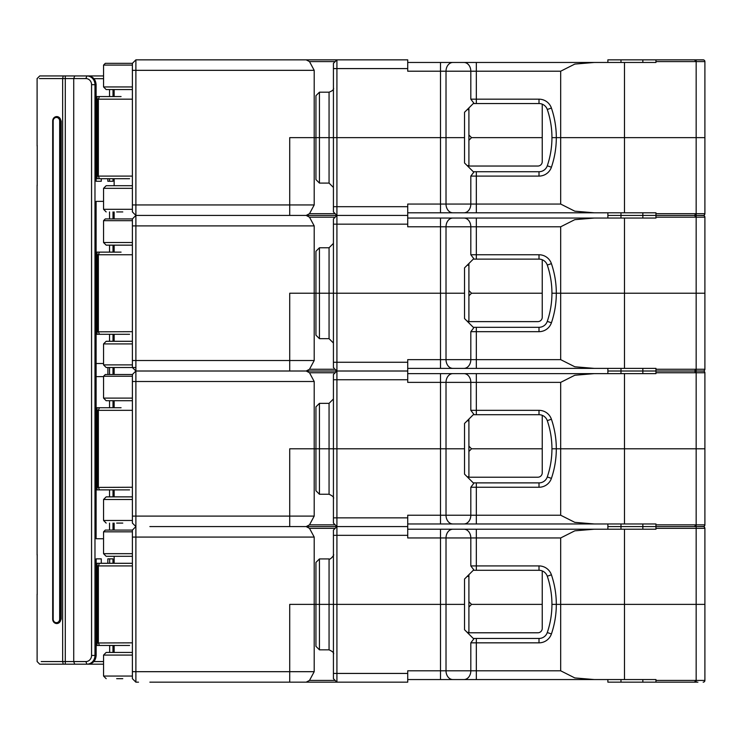 <?xml version="1.0" encoding="UTF-8"?>
<svg xmlns="http://www.w3.org/2000/svg" width="742" height="742" viewBox="0 0 742 742"><rect width="100%" height="100%" fill="white"/><g stroke="black" fill="none" stroke-linecap="round" stroke-linejoin="round"><path stroke-width="1.11" d="M703.787 59.963L696.163 59.842L703.156 59.842A1.744 1.744 0 0 1 704.9 61.595L704.9 137.632L551.937 137.632L704.9 137.632L704.9 66.52M334.299 218.046L333.427 218.918L335.171 217.174L309.507 217.174L306.177 215.421L309.507 213.677L335.171 213.677L336.924 215.421L336.924 224.167L407.72 224.167L407.72 215.421L306.177 215.421L407.72 215.421L407.72 204.059L476.327 204.059L476.327 176.095L539.007 176.095A13.115 13.115 0 0 0 551.417 167.21A91.776 91.776 0 0 0 551.417 108.063A13.106 13.106 0 0 0 539.007 99.178L476.327 99.178L476.327 103.546L473.275 103.546L473.776 103.045L470.818 99.178L476.327 99.178L476.327 62.467L655.956 62.467L655.956 59.842L697.907 59.842M655.956 59.842L620.989 59.842L620.989 62.467M607.884 62.467L607.884 59.842L620.989 59.842M334.299 62.467L336.924 59.842L407.72 59.842L135.888 59.842L336.924 59.842L336.924 137.632L315.944 137.632L315.944 95.681L319.44 92.184L319.44 137.632L440.507 137.632L336.924 137.632L336.924 215.421L333.427 218.918L333.427 293.22L315.944 293.22L315.944 251.26L319.44 247.763L319.44 293.22L336.924 293.22L333.427 293.22L333.427 362.263L336.924 362.263L336.924 293.22L440.507 293.22L336.924 293.22L336.924 224.167L333.427 224.167M298.924 59.842L202.316 59.842M138.55 59.833L189.21 59.842M136.964 59.842L136.407 59.842L136.964 59.842M473.776 103.045L464.538 112.283L464.538 137.632L446.016 137.632L446.016 71.204L440.507 71.204L440.507 62.467L476.327 62.467L407.72 62.467M626.239 62.467L582.535 62.467M407.72 212.806L452.908 212.806A8.737 6.891 90 0 1 446.016 204.059L446.016 137.632L440.507 137.632L464.538 137.632L464.538 162.98L473.776 172.218L473.275 171.727L539.007 171.727A8.737 8.737 0 0 0 547.281 165.8A87.408 87.408 0 0 0 547.281 109.473A8.737 8.737 0 0 0 539.007 103.546L476.327 103.546M336.924 59.842L333.427 63.339L333.427 68.589L407.72 68.589L407.72 71.204L440.507 71.204L440.507 212.806L655.956 212.806L655.956 215.421L696.163 215.421L642.841 215.421L655.956 215.421L655.956 218.046L407.72 218.046M594.268 62.467L574.809 64.081L560.683 71.204L560.683 204.059L574.809 211.182L594.268 212.806M333.427 68.589L333.427 206.684L407.72 206.684M335.171 61.595L309.507 61.595L314.2 70.332L314.2 137.632L289.723 137.632L289.723 215.421L138.569 215.421M309.507 213.677L314.2 204.94L314.2 137.632L319.44 137.632L319.44 183.089L315.944 179.592L315.944 137.632L289.723 137.632L289.723 215.421L176.095 215.421M542.235 137.632L471.532 137.632L542.235 137.632M468.907 135.016L471.532 137.632L468.907 140.257L468.907 166.041L468.907 107.915M624.486 62.467L624.486 212.806M407.72 68.589L407.72 59.842M333.427 111.087L333.427 100.921M309.507 61.595L306.177 59.842M132.391 63.339L135.888 59.842L135.888 215.421L132.391 211.934L132.391 63.339L105.299 63.339L103.555 65.092L132.391 65.092M132.391 157.74L132.391 152.49L132.391 157.74M132.391 128.023L132.391 133.263L132.391 128.023M132.391 152.49L132.391 133.263M132.391 86.944L103.555 86.944L106.171 89.559L132.391 89.559C103.685 89.559 103.685 89.559 132.391 89.559M135.888 215.421L138.513 215.421L135.888 215.421L135.888 371.009L132.391 367.513L132.391 218.918L105.299 218.918L132.391 218.918L135.888 215.421M696.163 59.842L696.163 61.595L704.9 61.595A1.744 1.744 0 0 0 703.156 59.842A1.744 1.744 0 0 1 704.9 61.595L704.325 60.297M467.154 165.605L468.907 165.605M467.154 109.668L468.907 109.668M467.59 166.041L537.867 166.041A4.369 4.369 0 0 0 542.235 161.673L542.235 104.854A4.369 4.369 0 0 0 542.179 104.14M607.884 218.046L607.884 215.421L642.841 215.421L607.884 215.421L607.884 212.806M703.787 215.542L696.163 215.421L703.156 215.421A1.744 1.744 0 0 0 704.9 213.677L704.9 137.632M306.177 215.421L289.723 215.421M405.967 215.421L405.484 215.421M704.325 214.976L704.9 213.677A1.744 1.744 0 0 1 703.156 215.421A1.744 1.744 0 0 1 704.9 217.174A1.744 1.744 0 0 0 703.156 215.421L703.787 215.31M582.535 212.806L626.239 212.806M334.299 212.806L336.924 215.421L335.171 217.174M452.908 212.806L476.327 212.806L476.327 204.059L560.683 204.059M132.391 188.329L103.555 188.329L106.171 185.704L132.391 185.704M116.661 211.934L122.782 211.934M335.171 213.677L333.427 211.934L333.427 206.684M476.327 171.727L476.327 176.095L470.818 176.095L473.776 172.218M121.076 96.553L96.108 96.553L121.076 96.553M109.547 178.72L109.547 181.271L107.831 181.271L107.831 178.72L129.59 178.72M96.108 178.72L121.076 178.72M96.108 176.095L132.391 176.095M132.391 99.178L96.108 99.178M97.137 176.244L96.961 178.72M97.137 99.02L96.961 96.553M144.198 215.421L162.99 215.421M594.268 218.046L574.809 219.66L560.683 226.792L560.683 293.22L556.314 293.22A91.776 91.776 0 0 0 551.417 263.642A13.106 13.106 0 0 0 539.007 254.756L476.327 254.756L476.327 259.125L473.275 259.125L473.776 258.633L470.818 254.756L476.327 254.756L476.327 218.046L440.507 218.046L440.507 226.792L407.72 226.792L407.72 224.167M626.239 218.046L582.535 218.046M309.507 369.256L335.171 369.256L336.924 371.009L336.924 379.746L407.72 379.746L407.72 371.009L306.177 371.009L309.507 369.256L314.2 360.519L289.723 360.519L289.723 371.009L407.72 371.009L407.72 359.647L446.016 359.647L446.016 293.22L440.507 293.22L464.538 293.22L446.016 293.22L446.016 226.792A8.737 6.891 -90 0 1 452.908 218.046M473.776 258.633L464.538 267.871L464.538 318.568L473.776 327.797L473.275 327.305L539.007 327.305A8.737 8.737 0 0 0 547.281 321.379A87.408 87.408 0 0 0 551.937 293.22L556.314 293.22L551.937 293.22A87.408 87.408 0 0 0 547.281 265.052A8.737 8.737 0 0 0 539.007 259.125L476.327 259.125M309.507 217.174L314.2 225.911L314.2 293.22L289.723 293.22L289.723 371.009L139.385 371.009L306.177 371.009L309.507 372.753L314.2 381.499L314.2 448.799L289.723 448.799L289.723 526.588L149.875 526.588M314.2 360.519L314.2 293.22L319.44 293.22L319.44 338.667L315.944 335.171L315.944 293.22L289.723 293.22L289.723 360.519L132.391 360.519M407.72 368.384L624.486 368.384L624.486 293.22L560.683 293.22L696.163 293.22L624.486 293.22L624.486 218.046M655.956 217.174L696.163 217.174L696.163 213.677L704.9 213.677A1.744 1.744 0 0 1 703.156 215.421A1.744 1.744 0 0 1 704.9 217.174L704.9 293.22L696.163 293.22L704.9 293.22L704.9 222.108M542.235 293.22L471.532 293.22L542.235 293.22M468.907 290.595L471.532 293.22L468.907 295.835L468.907 321.62L468.907 263.503M333.427 266.675L333.427 256.509M132.391 313.319L132.391 308.078L132.391 313.319M132.391 283.602L132.391 288.842L132.391 283.602M132.391 308.078L132.391 288.842M132.391 242.523L103.555 242.523L106.171 245.148L132.391 245.148C103.685 245.148 103.685 245.148 132.391 245.148M135.888 371.009L138.513 371.009L135.888 371.009L135.888 526.588L132.391 523.091L132.391 374.506L105.299 374.506L132.391 374.506L135.888 371.009M703.787 371.13L696.163 371.009L703.156 371.009A1.744 1.744 0 0 0 704.9 369.256L696.163 369.256L696.163 217.174L704.9 217.174L704.325 215.876M467.154 321.184L468.907 321.184M467.154 265.246L468.907 265.246M467.59 321.62L537.867 321.62A4.369 4.369 0 0 0 542.235 317.251L542.235 260.442A4.369 4.369 0 0 0 542.179 259.728M703.787 370.889L703.156 371.009A1.744 1.744 0 0 1 704.9 372.753A1.744 1.744 0 0 0 703.156 371.009L655.956 371.009L655.956 368.384L624.486 368.384M607.884 373.625L607.884 371.009L642.841 371.009L607.884 371.009L607.884 368.384M594.268 373.625L574.809 375.248L560.683 382.371L560.683 448.799L556.314 448.799A91.776 91.776 0 0 0 551.417 419.23A13.106 13.106 0 0 0 539.007 410.345L476.327 410.335L476.327 414.713L473.275 414.713L473.776 414.212L470.818 410.335L476.327 410.335L476.327 373.625L655.956 373.625L655.956 371.009L642.841 371.009L696.163 371.009L696.163 369.256L655.956 369.256M405.967 371.009L405.484 371.009M335.171 369.256L336.924 371.009L359.647 371.009L336.924 371.009L336.924 362.263L407.72 362.263M655.956 372.753L696.163 372.753L696.163 371.009L703.156 371.009A1.744 1.744 0 0 0 704.9 369.256L704.9 293.22M704.325 370.555L704.9 369.266M452.908 368.384A8.737 6.891 90 0 1 446.016 359.647L476.327 359.647L476.327 331.674L539.007 331.674A13.115 13.115 0 0 0 551.417 322.789A91.776 91.776 0 0 0 556.314 293.22L560.683 293.22L560.683 359.647L574.809 366.771L594.268 368.384M582.535 368.384L626.239 368.384M334.299 368.384L333.427 367.513L333.427 362.263M470.818 254.756L470.818 226.792L440.507 226.792L440.507 368.384L476.327 368.384L476.327 359.647L560.683 359.647M132.391 343.917L103.555 343.917L106.171 341.292L132.391 341.292M103.555 343.917L103.555 364.888L106.171 367.513L135.888 367.513M476.327 327.305L476.327 331.674L470.818 331.674L473.776 327.797M121.076 252.132L96.108 252.132L121.076 252.132M96.108 331.674L97.137 331.832L96.961 334.299L96.108 334.299L129.59 334.299M96.961 334.299L121.076 334.299M97.137 331.832L132.391 331.674M132.391 254.756L96.108 254.756M97.137 254.599L96.961 252.132M334.299 373.625L336.924 371.009L333.427 374.506L333.427 448.799L315.944 448.799L315.944 406.848L319.44 403.351L319.44 448.799L336.924 448.799L333.427 448.799L333.427 517.851L336.924 517.851L336.924 448.799L440.507 448.799L336.924 448.799L336.924 379.746L333.427 379.746M138.569 371.009L139.385 371.009M473.776 414.212L464.538 423.45L464.538 448.799L446.016 448.799L446.016 382.371L440.507 382.371L440.507 373.625L476.327 373.625L407.72 373.625M626.239 373.625L582.535 373.625M334.299 529.213L335.171 528.341L309.507 528.341L306.177 526.588L309.507 524.844L335.171 524.844L336.924 526.588L336.924 535.325L407.72 535.325L407.72 526.588L306.177 526.588L407.72 526.588L407.72 515.226L446.016 515.226L446.016 448.799L440.507 448.799L464.538 448.799L464.538 474.147L473.776 483.385L473.275 482.884L539.007 482.884A8.737 8.737 0 0 0 547.281 476.958A87.408 87.408 0 0 0 551.937 448.799L556.314 448.799L551.937 448.799A87.408 87.408 0 0 0 547.281 420.631A8.737 8.737 0 0 0 539.007 414.713L476.327 414.713M407.72 379.746L407.72 382.371L440.507 382.371L440.507 523.963L655.956 523.963L655.956 526.588L696.163 526.588L642.841 526.588L655.956 526.588L655.956 529.213L407.72 529.213M309.507 524.844L314.2 516.098L314.2 448.799L319.44 448.799L319.44 494.246L315.944 490.75L315.944 448.799L289.723 448.799L289.723 526.588L176.095 526.588M624.486 523.963L624.486 448.799L560.683 448.799L696.163 448.799L624.486 448.799L624.486 373.625M704.9 369.256A1.744 1.744 0 0 1 703.156 371.009A1.744 1.744 0 0 1 704.9 372.753L704.9 448.799L696.163 448.799L704.9 448.799L704.9 377.687M542.235 448.799L471.532 448.799L542.235 448.799M468.907 446.174L471.532 448.799L468.907 451.424L468.907 477.208L468.907 419.082M333.427 422.254L333.427 398.973L329.058 403.351L319.44 403.351M132.391 468.898L132.391 463.657L132.391 468.898M132.391 439.181L132.391 444.43L132.391 439.181M132.391 463.657L132.391 444.43M132.391 398.102L103.555 398.102L106.171 400.726L132.391 400.726C103.685 400.726 103.685 400.726 132.391 400.726M135.888 526.588L135.888 682.167L132.391 678.67L132.391 530.085L105.299 530.085L132.391 530.085L135.888 526.588M703.787 526.468L696.163 526.588L703.156 526.588A1.744 1.744 0 0 0 704.9 524.844L696.163 524.844L696.163 372.753L704.9 372.753L704.325 371.454M467.154 476.772L468.907 476.772M467.154 420.825L468.907 420.825M467.59 477.208L537.867 477.208A4.369 4.369 0 0 0 542.235 472.83L542.235 416.021A4.369 4.369 0 0 0 542.179 415.307M607.884 529.213L607.884 526.588L642.841 526.588L607.884 526.588L607.884 523.963M306.177 526.588L289.723 526.588M405.967 526.588L405.484 526.588M704.325 526.134L704.9 524.844L704.9 448.799M452.908 523.963A8.737 6.891 90 0 1 446.016 515.226L476.327 515.226L476.327 487.253L539.007 487.253A13.115 13.115 0 0 0 551.417 478.367A91.776 91.776 0 0 0 556.314 448.799L560.683 448.799L560.683 515.226L574.809 522.349L594.268 523.963M582.535 523.963L626.239 523.963M334.299 523.963L336.924 526.588L336.924 517.851L407.72 517.851M407.72 523.963L476.327 523.963L476.327 515.226L560.683 515.226M132.391 499.496L103.555 499.496L106.171 496.871L132.391 496.871M116.661 523.091L122.782 523.091M335.171 524.844L333.427 523.091L333.427 517.851M476.327 482.884L476.327 487.253L470.818 487.253L473.776 483.385M121.076 407.72L96.108 407.72L121.076 407.72M96.108 487.253L97.137 487.411L96.961 489.878L96.108 489.878L129.59 489.878M96.961 489.878L121.076 489.878M97.137 487.411L132.391 487.253M132.391 410.335L96.108 410.335M97.137 410.187L96.961 407.72M335.171 528.341L336.924 526.588L333.427 530.085L333.427 604.378L315.944 604.378L315.944 562.427L319.44 558.93L319.44 604.378L336.924 604.378L333.427 604.378L333.427 673.43L336.924 673.43L336.924 604.378L440.507 604.378L336.924 604.378L336.924 535.325L333.427 535.325M594.268 529.213L574.809 530.827L560.683 537.95L560.683 604.378L556.314 604.378A91.776 91.776 0 0 0 551.417 574.809A13.106 13.106 0 0 0 539.007 565.923L476.327 565.923L476.327 570.292L473.275 570.292L473.776 569.791L470.818 565.923L476.327 565.923L476.327 529.213L440.507 529.213L440.507 537.95L407.72 537.95L407.72 535.325M626.239 529.213L582.535 529.213M306.177 682.167L309.507 680.423L314.2 671.686L289.723 671.686L289.723 682.167L407.72 682.167L407.72 670.805L446.016 670.805L446.016 604.378L440.507 604.378L464.538 604.378L446.016 604.378L446.016 537.95A8.737 6.891 -90 0 1 452.908 529.213M473.776 569.791L464.538 579.029L464.538 629.726L473.776 638.964L473.275 638.463L539.007 638.463A8.737 8.737 0 0 0 547.281 632.546A87.408 87.408 0 0 0 551.937 604.378L556.314 604.378L551.937 604.378A87.408 87.408 0 0 0 547.281 576.219A8.737 8.737 0 0 0 539.007 570.292L476.327 570.292M309.507 528.341L314.2 537.078L314.2 604.378L289.723 604.378L289.723 682.167L187.893 682.167M314.2 671.686L314.2 604.378L319.44 604.378L319.44 649.834L315.944 646.338L315.944 604.378L289.723 604.378L289.723 671.686L132.391 671.686M407.72 679.551L624.486 679.551L624.486 604.378L560.683 604.378L696.163 604.378L624.486 604.378L624.486 529.213M704.9 524.844A1.744 1.744 0 0 1 703.156 526.588A1.744 1.744 0 0 1 704.9 528.341A1.744 1.744 0 0 0 703.156 526.588A1.744 1.744 0 0 1 704.9 528.341L704.9 604.378L696.163 604.378L704.9 604.378L704.9 533.266M542.235 604.378L471.532 604.378L542.235 604.378M468.907 601.762L471.532 604.378L468.907 607.002L468.907 632.787L468.907 574.66M333.427 577.832L333.427 554.562C334.93 554.524 329.736 560.479 329.058 558.93L319.44 558.93M132.391 624.486L132.391 619.236L132.391 624.486M132.391 594.769L132.391 600.009L132.391 594.769M132.391 619.236L132.391 600.009M132.391 553.68L103.555 553.68L106.171 556.305L132.391 556.305C103.685 556.305 103.685 556.305 132.391 556.305M135.888 682.167L138.513 682.167L135.888 682.167M149.875 682.167L289.723 682.167M655.956 524.844L696.163 524.844L696.163 528.341L704.9 528.341L704.325 527.043M467.154 632.351L468.907 632.351M467.154 576.413L468.907 576.413M467.59 632.787L537.867 632.787A4.369 4.369 0 0 0 542.235 628.418L542.235 571.6A4.369 4.369 0 0 0 542.179 570.886M607.884 679.551L607.884 682.167L697.907 682.167M405.967 682.167L405.484 682.167M298.924 682.167L309.664 682.167M309.507 680.423L335.171 680.423L336.924 682.167L403.351 682.167M703.787 682.056L703.156 682.167A1.744 1.744 0 0 0 704.9 680.423L704.9 604.378M655.956 682.167L655.956 679.551L624.486 679.551M704.325 681.722L704.9 680.423L655.956 680.423M452.908 679.551A8.737 6.891 90 0 1 446.016 670.805L476.327 670.805L476.327 642.841L539.007 642.841A13.115 13.115 0 0 0 551.417 633.956A91.776 91.776 0 0 0 556.314 604.378L560.683 604.378L560.683 670.805L574.809 677.928L594.268 679.551M582.535 679.551L626.239 679.551M334.299 679.551L336.924 682.167L336.924 673.43L407.72 673.43M470.818 565.923L470.818 537.95L440.507 537.95L440.507 679.551L476.327 679.551L476.327 670.805L560.683 670.805M132.391 655.075L103.555 655.075L106.171 652.45L132.391 652.45M116.661 678.67L122.782 678.67M335.171 680.423L333.427 678.67L333.427 673.43M476.327 638.463L476.327 642.841L470.818 642.841L473.776 638.964M112.96 563.299L112.96 558.856L107.831 558.856L107.831 563.299L132.391 563.299L96.154 563.299M96.154 642.841L97.137 642.989L96.961 645.457L96.154 645.457L129.59 645.457M96.961 645.457L121.076 645.457M97.137 642.989L132.391 642.841M132.391 565.923L96.154 565.923M97.137 565.766L96.961 563.299M37.1 145.998L37.1 78.569L39.743 75.944L86.87 75.944L85.886 78.569L73.727 78.569L74.71 75.944M96.108 84.681C95.635 79.375 92.973 76.463 88.112 75.944L86.87 75.944A8.737 8.106 -90 0 1 94.976 84.681L96.108 84.681L96.108 181.271L101.283 181.271L101.283 178.72M39.437 78.569L62.653 78.569L63.209 75.944L53.953 75.944M69.256 75.944L103.555 75.944M101.283 563.299L101.283 558.856L96.154 558.856L96.154 655.446L94.976 655.446L94.976 84.681L91.563 84.681L91.563 655.446A6.121 5.676 -90 0 1 85.886 661.558L86.87 664.183L88.159 664.183C93.019 663.663 95.681 660.751 96.154 655.446M112.96 652.45L112.96 645.457M114.147 89.559L114.147 96.553M114.147 178.72L114.147 185.704M114.147 211.934L114.147 218.918M114.147 245.148L114.147 252.132M114.147 334.299L114.147 341.292M114.147 367.513L114.147 374.506M114.147 400.726L114.147 407.72M114.147 489.878L114.147 496.871M114.147 523.091L114.147 530.085M114.147 556.305L114.147 563.299M114.147 645.457L114.147 652.45M113.007 89.559L113.007 96.553M113.007 178.72L113.007 181.271L107.831 181.271M96.108 538.757L103.555 538.757L96.108 538.757L96.108 201.37L103.555 201.37L96.108 201.37M113.007 530.085L113.007 523.091M113.007 496.871L113.007 489.878M113.007 407.72L113.007 400.726M113.007 374.506L113.007 367.513M113.007 341.292L113.007 334.299M113.007 252.132L113.007 245.148M113.007 218.918L113.007 211.934M109.547 530.085L109.547 523.091M109.547 496.871L109.547 489.878M109.547 407.72L109.547 400.726M109.547 374.506L109.547 367.513M109.547 341.292L109.547 334.299M109.547 252.132L109.547 245.148M109.547 218.918L109.547 211.934M107.896 374.506L107.896 367.513M103.555 363.506L96.108 363.506M103.555 376.621L96.108 376.621M101.283 558.856L96.154 558.856M107.831 558.856L109.668 558.856L109.668 563.299M93.872 661.558L103.555 661.558M109.668 652.45L109.668 645.457M103.555 664.183L69.21 664.183M91.563 655.446L94.976 655.446A8.737 8.106 -90 0 1 86.87 664.183L39.743 664.183L37.119 661.558L37.1 594.129M91.563 84.681A6.121 5.676 -90 0 0 85.886 78.569M63.218 664.192L62.662 661.558L62.653 78.569L73.727 78.569L73.727 661.558L41.209 661.558M45.401 661.558L50.771 661.558M37.202 145.432L37.193 185.639M37.193 554.487L37.193 594.694M56.902 623.54L61.215 619.171L59.657 619.171L59.657 120.955A3.497 3.246 -90 0 0 56.42 117.459A3.497 3.246 -90 0 0 53.174 120.955L53.174 619.171A3.497 3.246 -90 0 0 56.42 622.668A3.497 3.246 -90 0 0 59.657 619.171M56.902 116.587L61.215 120.955L61.215 619.171M59.657 120.955L60.798 120.955L60.798 619.171A4.369 4.053 -90 0 1 56.744 623.54A4.369 4.053 -90 0 1 52.691 619.171L52.691 120.955L53.174 120.955M61.215 120.955L60.798 120.955A4.369 4.053 -90 0 0 56.744 116.587A4.369 4.053 -90 0 0 52.691 120.955M74.71 664.183L73.727 661.558L85.886 661.558M96.108 181.271L101.283 181.271M103.555 78.698L93.937 78.698M109.547 89.559L109.547 96.553M470.818 99.178L470.818 71.204L446.016 71.204A8.737 6.891 -90 0 1 452.908 62.467M560.683 71.204L470.818 71.204A8.737 6.891 -90 0 0 463.926 62.467M539.007 99.178L539.007 103.546M655.956 61.595L696.163 61.595L696.163 213.677L655.956 213.677M642.841 59.842L642.841 62.467M319.44 183.089L329.058 183.089L329.058 92.184C332.676 90.821 334.132 89.355 333.427 87.816M132.391 70.332L314.2 70.332M314.2 204.94L132.391 204.94M551.417 108.063L547.281 109.473M642.841 218.046L642.841 212.806M620.989 218.046L620.989 212.806M103.555 188.329L103.555 209.309L132.391 209.309M470.818 176.095L470.818 204.059A8.737 6.891 90 0 1 463.926 212.806M539.007 176.095L539.007 171.727M551.417 167.21L547.281 165.8M99.428 96.553L98.361 99.178L98.361 176.095L99.428 178.72M96.618 176.095L96.618 99.178M97.49 176.095L97.49 99.178M560.683 226.792L470.818 226.792A8.737 6.891 -90 0 0 463.926 218.046M539.007 254.756L539.007 259.125M319.44 338.667L329.058 338.667L329.058 247.763L333.427 243.395M132.391 225.911L314.2 225.911M132.391 220.671L103.555 220.671L105.299 218.918M551.417 263.642L547.281 265.052M642.841 373.625L642.841 368.384M620.989 373.625L620.989 368.384M103.555 364.888L132.391 364.888M470.818 331.674L470.818 359.647A8.737 6.891 90 0 1 463.926 368.384M539.007 331.674L539.007 327.305M551.417 322.789L547.281 321.379M99.428 252.132L98.361 254.756L98.361 331.674L99.428 334.299M96.618 331.674L96.618 254.756M97.49 331.674L97.49 254.756M470.818 410.335L470.818 382.371L446.016 382.371A8.737 6.891 -90 0 1 452.908 373.625M560.683 382.371L470.818 382.371A8.737 6.891 -90 0 0 463.926 373.625M539.007 410.345L539.007 414.713M319.44 494.246L329.058 494.246L329.058 403.351M335.171 372.753L309.507 372.753M132.391 381.499L314.2 381.499M314.2 516.098L132.391 516.098M132.391 376.25L103.555 376.25L105.299 374.506M551.417 419.23L547.281 420.631M642.841 529.213L642.841 523.963M620.989 529.213L620.989 523.963M103.555 499.496L103.555 520.467L132.391 520.467M470.818 487.253L470.818 515.226A8.737 6.891 90 0 1 463.926 523.963M539.007 487.253L539.007 482.884M551.417 478.367L547.281 476.958M99.428 407.72L98.361 410.335L98.361 487.253L99.428 489.878M96.618 487.253L96.618 410.335M97.49 487.253L97.49 410.335M560.683 537.95L470.818 537.95A8.737 6.891 -90 0 0 463.926 529.213M539.007 565.923L539.007 570.292M655.956 528.341L696.163 528.341L696.163 680.423L694.41 682.167M319.44 649.834L329.058 649.834L329.058 558.93M132.391 537.078L314.2 537.078M132.391 531.828L103.555 531.828L105.299 530.085M551.417 574.809L547.281 576.219M703.156 682.167A1.744 1.744 0 0 0 704.9 680.423M696.163 682.167L696.163 680.423M642.841 682.167L642.841 679.551M620.989 682.167L620.989 679.551M103.555 655.075L103.555 676.055L132.391 676.055M470.818 642.841L470.818 670.805A8.737 6.891 90 0 1 463.926 679.551M539.007 642.841L539.007 638.463M551.417 633.956L547.281 632.546M99.428 563.299L98.361 565.923L98.361 642.841L99.428 645.457M96.618 642.841L96.618 565.923M97.49 642.841L97.49 565.923M65.287 75.944L65.287 664.183M53.174 619.171L52.691 619.171M103.555 86.944L103.555 65.092M329.058 92.184L319.44 92.184M696.163 61.595L694.41 59.842M103.555 209.309L106.171 211.934M329.058 183.089L333.427 187.457M696.163 213.677L694.41 215.421L696.163 217.174M103.555 242.523L103.555 220.671M329.058 247.763L319.44 247.763M329.058 338.667L333.427 343.036M696.163 369.256L694.41 371.009L696.163 372.753M103.555 398.102L103.555 376.25M103.555 520.467L106.171 523.091M329.058 494.246C332.787 495.971 334.243 497.428 333.427 498.615M696.163 524.844L694.41 526.588M103.555 553.68L103.555 531.828M103.555 676.055L106.171 678.67M329.058 649.834C332.787 651.55 334.243 653.006 333.427 654.203M37.1 555.053L37.1 185.073"/></g></svg>

